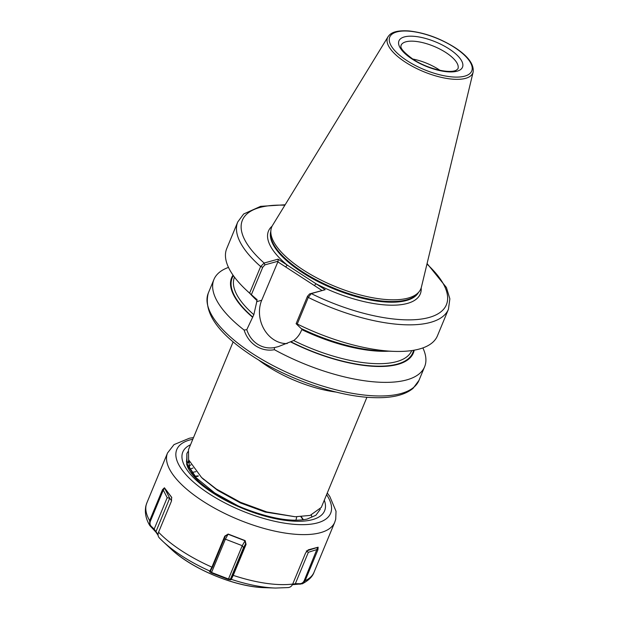 <?xml version="1.0" encoding="UTF-8"?>
<svg xmlns="http://www.w3.org/2000/svg" width="619" height="619" viewBox="0 0 619 619"><rect width="100%" height="100%" fill="white"/><g stroke="black" fill="none" stroke-linecap="round" stroke-linejoin="round"><path stroke-width="0.93" d="M287.216 343.56A29.139 24.242 74.4 0 1 273.76 339.653A29.139 24.242 74.4 0 1 261.705 300.254L278.155 261.187L264.901 264.886L262.742 267.276L251.384 294.698L256.661 299.333L257.032 300.602L253.829 314.692L246.78 329.679C248.853 335.962 252.428 340.798 257.512 344.187C262.727 347.468 268.36 348.598 274.395 347.592L278.326 346.617L293.7 340.551C297.089 337.982 299.627 334.701 301.321 330.693L301.77 329.61A95.93 36.506 -157.5 0 0 388.933 351.19M412.695 59.014A30.772 11.707 -157.5 0 1 438.84 69.56A30.772 11.707 -157.5 0 1 439.962 70.311M233.154 341.843L188.486 449.696L188.617 459.801L201.539 477.489L216.341 489.025L240.427 502.28L266.727 511.921L295.217 516.757L310.119 515.418L321.3 507.425L366.928 397.259M187.859 451.738L186.853 453.619L186.992 463.724L196.509 478.046L214.708 492.948L238.199 505.94M186.853 453.619L186.698 464.436L197.732 480.305M198.018 476.344L195.039 476.452M251.384 294.698L249.627 293.112L260.645 266.518L264.143 263.044L278.07 259.16L325.192 289.715L311.264 293.599L308.285 297.414L297.267 324.008L296.114 323.706L307.473 296.292L309.632 293.893L325.192 289.715M303.171 269.907A80.718 30.718 -157.5 0 1 270.89 230.291A80.718 30.718 -157.5 0 1 272.569 225.331L388.02 36.769A46.154 17.564 -157.5 0 0 405.515 62.256A46.154 17.564 -157.5 0 0 473.148 72.028L421.446 286.992A80.718 30.718 -157.5 0 1 419.125 291.696A80.718 30.718 -157.5 0 1 303.171 269.907M274.395 347.592L274.434 349.712C267.857 350.857 261.682 349.619 255.902 346.006C250.285 342.245 246.347 336.922 244.087 330.035A114.028 43.392 -157.5 0 1 213.926 279.486A114.028 43.392 -157.5 0 1 228.488 267.4M249.627 293.112A114.028 43.392 -157.5 0 1 246.354 290.156A114.028 43.392 -157.5 0 1 226.74 248.559L237.758 221.958L243.646 214.004L260.607 206.351L285.166 204.765M256.312 299.434A98.351 37.426 -157.5 0 1 254.935 298.165L246.354 290.156M256.661 299.333L257.078 299.395M414.188 350.184A98.351 37.426 -157.5 0 1 290.806 342.013M422.87 347.917A114.028 43.392 -157.5 0 1 424.619 366.758A114.028 43.392 -157.5 0 1 274.434 349.712M307.473 296.292L308.285 297.414A114.028 43.392 -157.5 0 0 448.45 309.229L437.432 335.831A114.028 43.392 -157.5 0 1 394.148 351.375A114.028 43.392 -157.5 0 1 297.267 324.008M394.148 351.375L382.41 350.973A98.351 37.426 -157.5 0 1 301.051 328.441L296.114 323.706M252.475 317.152A98.351 37.426 -157.5 0 1 233.023 275.138M244.087 330.035L246.78 329.679M321.934 290.458L277.652 261.744M284.879 205.222A110.406 42.015 -157.5 0 0 264.143 263.044L264.901 264.886M278.07 259.16L278.155 261.187M272.105 226.167A82.165 31.267 -157.5 0 0 287.247 265.11L285.645 266.928M421.183 287.92A82.165 31.267 -157.5 0 1 316.007 283.765L314.406 285.576M426.963 264.073A110.406 42.015 -157.5 0 1 428.031 317.756A110.406 42.015 -157.5 0 1 311.264 293.599L309.632 293.893M202.668 478.526L217.656 490.395L240.412 502.938L265.257 512.068L295.217 516.757M188.756 460.188L189.546 467.384L192.702 473.659M188.764 460.219L187.039 463.863M189.569 462.145L188.617 462.919M311.697 516.617L311.427 515.047M190.977 464.838L189.081 465.828M193.058 468.026L190.172 468.993M195.921 471.67L191.952 472.452M198.304 475.864L194.815 476.197M171.796 497.568L164.6 488.167L163.292 490.039L150.448 521.051C149.643 523.179 149.906 524.935 151.253 526.32L154.177 529.09L158.062 534.638M186.505 462.107L186.752 461.426M186.822 463.229L189.205 461.325M186.776 463.074L189.12 461.124M300.888 516.726L303.086 519.805M301.291 516.71L303.426 519.759M194.799 476.181L198.219 476.011M158.1 535.319L155.81 532L149.759 525.492L149.651 520.672L162.495 489.66L164.422 487.787L171.734 497.374M287.727 587.593C290.009 587.532 291.673 586.355 292.71 584.065L305.554 553.053L308.254 549.842L318.127 547.204L317.942 549.742L305.09 580.754L302.289 583.81L292.168 584.707M232.752 574.912L245.596 543.9L244.977 540.766L228.125 534.251L225.37 536.085L212.526 567.089L210.282 571.221L211.597 572.467L228.45 578.982L230.508 579.044L232.752 574.912L233.231 575.368L231.289 579.345L230.771 579.864L228.295 579.438L211.373 572.892L209.539 571.654L211.922 567.136L224.774 536.124L228.156 534.05L245.139 540.611L246.076 544.356L233.231 575.368A90.498 34.44 22.5 0 0 292.71 584.065M171.656 497.297L171.417 501.204L158.572 532.216C157.675 534.561 157.969 536.495 159.431 538.004L162.898 541.408A86.877 33.062 -157.5 0 1 159.431 538.004M308.146 549.881L318.127 547.204M320.309 509.251L315.876 515.263L307.156 519.07C291.541 522.297 270 518.544 242.547 507.804C227.08 501.305 214.027 493.792 203.396 485.265C196.215 479.586 191.039 473.697 187.867 467.593L186.923 465.008M186.451 461.882L186.745 458.834M228.295 579.438L242.246 545.687L225.393 539.172L211.373 572.892M245.139 540.611L242.246 545.687L243.507 547.653L230.508 579.044L230.771 579.864M224.124 539.079L225.393 539.172L228.156 534.05M209.539 571.654L210.267 571.252M225.54 535.737L224.774 536.124M231.026 578.525L231.289 579.345A86.877 33.062 -157.5 0 0 275.501 588.05L288.408 587.563M170.89 548.875C191.967 569.039 235.398 587.029 264.561 587.671A72.268 27.499 22.5 0 1 170.89 548.875L162.898 541.408A86.877 33.062 -157.5 0 0 210.065 571.144L210.8 570.71M243.507 547.653L245.596 543.9L246.076 544.356M292.478 584.29L295.364 583.663L299.735 583.709C301.809 583.655 303.325 582.587 304.269 580.506L317.725 547.351L307.001 550.763M171.602 500.686L169.691 498.202L155.81 532M306.273 550.995L308.363 552.28L295.364 583.663L295.704 584.251M153.481 529.276L154.177 529.09L167.184 497.707L169.691 498.202L164.422 487.787M299.735 583.709L300.068 584.297M308.363 552.28L317.114 549.494L317.942 549.742M150.549 526.506L151.253 526.32M162.495 489.66L163.292 490.039L167.184 497.707M256.583 301.685L261.705 300.254M412.347 59.184A34.385 13.084 -157.5 0 1 404.331 36.931A34.385 13.084 -157.5 0 1 449.108 48.924A34.385 13.084 -157.5 0 1 457.124 71.17A34.385 13.084 -157.5 0 1 412.347 59.184M445.889 52.553A30.772 11.707 22.5 0 0 401.019 45.365C401.994 45.566 396.462 47.121 413.035 59.238C426.243 68.183 448.094 73.823 455.971 70.396L457.874 68.918A30.772 11.707 22.5 0 0 445.889 52.553M336.233 392.098A72.4 27.546 -157.5 0 1 267.261 366.084A72.4 27.546 -157.5 0 1 258.502 359.902M252.699 353.735A114.028 43.392 -157.5 0 1 208.293 293.097C203.202 312.518 217.996 333.571 252.668 356.235C286.984 378.758 335.862 395.874 370.843 397.522C390.372 398.551 404.455 395.479 413.097 388.322L418.986 380.368A114.028 43.392 -157.5 0 1 252.699 353.735M418.39 292.609A79.99 30.439 -157.5 0 1 302.405 272.577A79.99 30.439 -157.5 0 1 270.766 231.46M418.212 292.833A79.99 30.439 -157.5 0 1 302.498 272.352A79.99 30.439 -157.5 0 1 270.735 231.746M419.125 291.696L417.678 293.491A80.068 30.47 -157.5 0 1 302.66 271.88A80.068 30.47 -157.5 0 1 270.642 232.589L270.89 230.291M407.016 60.67A44.359 16.883 -157.5 0 1 396.678 31.971A44.359 16.883 -157.5 0 1 454.439 47.431A44.359 16.883 -157.5 0 1 464.776 76.137A44.359 16.883 -157.5 0 1 407.016 60.67M262.742 267.276L260.645 266.518A114.028 43.392 -157.5 0 1 237.758 221.958M257.032 300.602A95.93 36.506 -157.5 0 1 250.169 293.716M253.829 314.692A95.93 36.506 -157.5 0 1 234.485 277.157M252.815 317.06A97.74 37.194 -157.5 0 1 233.402 275.672M413.554 350.292A97.74 37.194 -157.5 0 1 291.147 341.912M411.736 350.571A95.93 36.506 -157.5 0 1 293.7 340.551M304.269 580.506L305.09 580.754A90.498 34.44 22.5 0 0 314.042 572.235L334.755 522.227A90.498 34.44 -157.5 0 1 240.59 520.478A90.498 34.44 -157.5 0 1 166.875 455.019A90.498 34.44 -157.5 0 1 167.54 452.961L174.009 444.612L189.484 438.206L193.492 437.602M192.811 439.25A83.255 31.685 22.5 0 0 176.183 451.444A83.255 31.685 22.5 0 0 246.424 512.617A83.255 31.685 22.5 0 0 331.235 511.379A83.255 31.685 22.5 0 0 326.584 494.658M324.302 500.167A76.741 29.201 -157.5 0 1 325.168 509.035A76.741 29.201 -157.5 0 1 246.996 510.172A76.741 29.201 -157.5 0 1 182.249 453.789A76.741 29.201 -157.5 0 1 190.528 444.751M149.759 525.492C145.891 519.016 144.591 512.517 145.852 505.994L146.827 502.968A90.498 34.44 22.5 0 0 146.161 505.034A90.498 34.44 22.5 0 0 149.651 520.672L150.448 521.051M158.572 532.216A90.498 34.44 22.5 0 0 211.922 567.136L212.526 567.089M296.772 516.795L295.928 520.231M473.148 72.028C474.108 64.252 467.987 56.058 454.779 47.462C439.885 38.185 424.642 32.683 409.035 30.95C392.639 29.874 389.645 34.587 388.02 36.769M213.926 279.486L208.293 293.097M448.45 309.229L449.858 298.83L446.423 287.51L427.087 263.547M424.619 366.758L418.986 380.368M203.721 479.524L201.539 477.489M327.265 493.01L329.749 496.392L336.024 511.232L335.722 519.209L334.755 522.227M146.827 502.968L167.54 452.961M264.561 587.671L275.501 588.05M314.042 572.235C312.564 576.583 308.641 580.444 302.289 583.81"/></g></svg>
